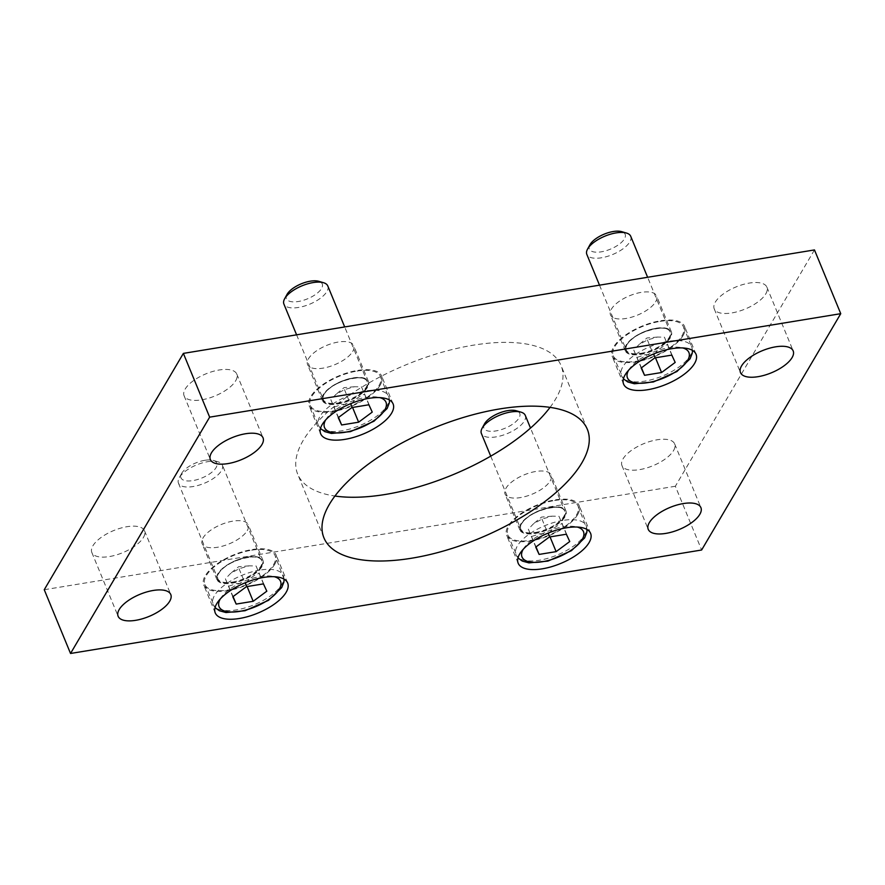 <?xml version="1.0" encoding="UTF-8"?>
<svg xmlns="http://www.w3.org/2000/svg" width="885" height="885" viewBox="0 0 885 885"><rect width="100%" height="100%" fill="white"/><g stroke="black" fill="none" stroke-linecap="round" stroke-linejoin="round"><path stroke-width="0.66" stroke-dasharray="4.42 3.32" d="M577.595 514.716A39.172 16.428 157.6 0 0 579.1 505.479A39.172 16.428 157.6 0 0 536.631 505.213A39.172 16.428 157.6 0 0 506.674 535.337A39.172 16.428 157.6 0 0 539.883 538.854A39.172 16.428 157.6 0 0 577.595 514.716M274.671 564.376A39.172 16.428 157.6 0 0 276.175 555.149A39.172 16.428 157.6 0 0 233.695 554.884A39.172 16.428 157.6 0 0 203.738 584.996A39.172 16.428 157.6 0 0 236.948 588.514A39.172 16.428 157.6 0 0 274.671 564.376M683.032 335.603A39.172 16.428 157.6 0 0 684.536 326.366A39.172 16.428 157.6 0 0 642.067 326.111A39.172 16.428 157.6 0 0 612.11 356.224A39.172 16.428 157.6 0 0 645.32 359.741A39.172 16.428 157.6 0 0 683.032 335.603M380.108 385.274A39.172 16.428 157.6 0 0 381.612 376.036A39.172 16.428 157.6 0 0 339.132 375.771A39.172 16.428 157.6 0 0 309.186 405.894A39.172 16.428 157.6 0 0 342.395 409.412A39.172 16.428 157.6 0 0 380.108 385.274M550.193 480.92A24.924 10.454 157.6 0 0 551.156 475.046A24.924 10.454 157.6 0 0 524.119 474.869A24.924 10.454 157.6 0 0 505.058 494.04A24.924 10.454 157.6 0 0 526.188 496.275A24.924 10.454 157.6 0 0 550.193 480.92M564.973 516.785A24.924 10.454 -22.4 0 1 540.978 532.139A24.924 10.454 -22.4 0 1 519.838 529.905A24.924 10.454 -22.4 0 1 538.899 510.733A24.924 10.454 -22.4 0 1 565.935 510.91A24.924 10.454 -22.4 0 1 564.973 516.785M247.269 530.591A24.924 10.454 157.6 0 0 248.22 524.705A24.924 10.454 157.6 0 0 221.195 524.539A24.924 10.454 157.6 0 0 202.134 543.711A24.924 10.454 157.6 0 0 223.263 545.945A24.924 10.454 157.6 0 0 247.269 530.591M262.048 566.455A24.924 10.454 -22.4 0 1 238.043 581.81A24.924 10.454 -22.4 0 1 216.913 579.575A24.924 10.454 -22.4 0 1 235.974 560.404A24.924 10.454 -22.4 0 1 263.011 560.57A24.924 10.454 -22.4 0 1 262.048 566.455M352.706 351.478A24.924 10.454 157.6 0 0 353.657 345.604A24.924 10.454 157.6 0 0 326.631 345.427A24.924 10.454 157.6 0 0 307.571 364.598A24.924 10.454 157.6 0 0 328.7 366.833A24.924 10.454 157.6 0 0 352.706 351.478M367.485 387.342A24.924 10.454 -22.4 0 1 343.491 402.697A24.924 10.454 -22.4 0 1 322.35 400.462A24.924 10.454 -22.4 0 1 341.411 381.291A24.924 10.454 -22.4 0 1 368.448 381.468A24.924 10.454 -22.4 0 1 367.485 387.342M655.63 301.807A24.924 10.454 157.6 0 0 656.593 295.933A24.924 10.454 157.6 0 0 629.556 295.767A24.924 10.454 157.6 0 0 610.495 314.927A24.924 10.454 157.6 0 0 631.636 317.173A24.924 10.454 157.6 0 0 655.63 301.807M670.41 337.672A24.924 10.454 -22.4 0 1 646.415 353.038A24.924 10.454 -22.4 0 1 625.275 350.792A24.924 10.454 -22.4 0 1 644.346 331.632A24.924 10.454 -22.4 0 1 671.372 331.798A24.924 10.454 -22.4 0 1 670.41 337.672M550.05 407.365A142.441 59.749 157.6 0 0 555.581 399.124A142.441 59.749 157.6 0 0 561.057 365.538A142.441 59.749 157.6 0 0 406.591 364.576A142.441 59.749 157.6 0 0 297.67 474.094A142.441 59.749 157.6 0 0 334.95 496.031M673.54 450.587A28.486 11.947 157.6 0 0 674.635 443.872A28.486 11.947 157.6 0 0 643.738 443.673A28.486 11.947 157.6 0 0 621.956 465.576A28.486 11.947 157.6 0 0 646.105 468.132A28.486 11.947 157.6 0 0 673.54 450.587M143.414 537.494A28.486 11.947 157.6 0 0 144.509 530.779A28.486 11.947 157.6 0 0 113.612 530.591A28.486 11.947 157.6 0 0 91.83 552.494A28.486 11.947 157.6 0 0 115.979 555.05A28.486 11.947 157.6 0 0 143.414 537.494M765.79 293.864A28.486 11.947 157.6 0 0 766.886 287.149A28.486 11.947 157.6 0 0 735.999 286.95A28.486 11.947 157.6 0 0 714.217 308.854A28.486 11.947 157.6 0 0 738.367 311.42A28.486 11.947 157.6 0 0 765.79 293.864M235.675 380.782A28.486 11.947 157.6 0 0 236.771 374.056A28.486 11.947 157.6 0 0 205.873 373.868A28.486 11.947 157.6 0 0 184.091 395.772A28.486 11.947 157.6 0 0 208.24 398.327A28.486 11.947 157.6 0 0 235.675 380.782M814.466 249.924L675.355 486.252L701.628 550.005M675.355 486.252L44.25 589.72M327.793 285.955A23.74 9.956 -22.4 0 1 298.522 307.449A23.74 9.956 -22.4 0 1 283.897 304.053M357.109 371.058A37.989 15.93 -22.4 0 1 380.517 376.49A37.989 15.93 -22.4 0 1 333.678 410.861A37.989 15.93 -22.4 0 1 310.281 405.441A37.989 15.93 -22.4 0 1 357.109 371.058M287.028 294.417A19.37 8.12 157.6 0 0 307.438 298.853A19.37 8.12 157.6 0 0 318.788 281.319M372.253 412.089L361.489 386.845L354.531 386.734L344.486 389.632L335.968 394.367L330.857 399.732L338.524 417.454M330.857 399.732L338.247 417.665M344.486 389.632L351.876 407.565M361.489 386.845L368.879 404.777M334.231 407.045L342.218 404.401L351.234 404.257L352.551 407.443M351.234 404.257C355.084 399.212 359.631 395.838 364.863 394.157M207.732 461.671A23.74 9.956 -22.4 0 1 218.119 461.837A23.74 9.956 -22.4 0 1 222.356 465.067A23.74 9.956 -22.4 0 1 193.085 486.551A23.74 9.956 -22.4 0 1 178.46 483.166A23.74 9.956 -22.4 0 1 179.19 477.889A23.74 9.956 -22.4 0 1 207.732 461.671M251.672 550.171A37.989 15.93 -22.4 0 1 275.08 555.592A37.989 15.93 -22.4 0 1 228.241 589.974A37.989 15.93 -22.4 0 1 204.844 584.542A37.989 15.93 -22.4 0 1 251.672 550.171M204.866 460.3A19.37 8.12 157.6 0 0 181.58 473.519A19.37 8.12 157.6 0 0 201.99 477.955A19.37 8.12 157.6 0 0 213.351 460.432A19.37 8.12 157.6 0 0 204.866 460.3M266.816 591.191L256.053 565.946L249.094 565.836L239.05 568.734L230.531 573.48L225.421 578.834L233.087 596.567M225.421 578.834L232.81 596.767M239.05 568.734L246.439 586.667M256.053 565.946L263.442 583.879M228.795 586.147L236.782 583.514L245.798 583.359L247.114 586.556M245.798 583.359C249.647 578.314 254.194 574.951 259.427 573.259M525.281 415.397A23.74 9.956 -22.4 0 1 496.009 436.891A23.74 9.956 -22.4 0 1 481.385 433.495M554.607 500.501A37.989 15.93 -22.4 0 1 578.005 505.932A37.989 15.93 -22.4 0 1 531.166 540.304A37.989 15.93 -22.4 0 1 507.769 534.883A37.989 15.93 -22.4 0 1 554.607 500.501M484.515 423.86A19.37 8.12 157.6 0 0 504.926 428.296A19.37 8.12 157.6 0 0 516.276 410.762M569.741 541.531L558.977 516.287L552.019 516.176L541.974 519.075L533.456 523.809L528.345 529.175L536.011 546.897M528.345 529.175L535.735 547.107M541.974 519.075L549.364 537.007M558.977 516.287L566.367 534.219M531.719 536.487L539.706 533.843L548.722 533.699L550.039 536.896M548.722 533.699C552.572 528.655 557.119 525.281 562.351 523.599M630.728 236.295A23.74 9.956 -22.4 0 1 601.457 257.778A23.74 9.956 -22.4 0 1 586.821 254.382M660.044 321.399A37.989 15.93 -22.4 0 1 683.441 326.819A37.989 15.93 -22.4 0 1 636.614 361.202A37.989 15.93 -22.4 0 1 613.205 355.77A37.989 15.93 -22.4 0 1 660.044 321.399M589.952 244.747A19.37 8.12 157.6 0 0 610.362 249.183A19.37 8.12 157.6 0 0 621.712 231.66M675.189 362.419L664.414 337.174L657.455 337.063L647.411 339.962L638.893 344.708L633.782 350.062L641.459 367.784M633.782 350.062L641.183 367.994M647.411 339.962L654.8 357.894M664.414 337.174L671.803 355.106M637.167 357.374L645.154 354.73L654.17 354.586L655.486 357.783M654.17 354.586C658.02 349.542 662.555 346.179 667.788 344.486M366.855 387.442A24.216 10.155 -22.4 0 1 337.926 403.648A24.216 10.155 -22.4 0 1 323.943 394.478A24.216 10.155 -22.4 0 1 352.872 378.271A24.216 10.155 -22.4 0 1 366.855 387.442M337.915 403.007A23.74 9.956 157.6 0 0 366.268 387.11A23.74 9.956 157.6 0 0 367.187 381.512A23.74 9.956 157.6 0 0 352.551 378.127A23.74 9.956 157.6 0 0 323.291 399.611A23.74 9.956 157.6 0 0 337.915 403.007M365.328 390.982A37.989 15.93 157.6 0 0 318.489 425.364A37.989 15.93 157.6 0 0 341.898 430.785A37.989 15.93 157.6 0 0 387.265 405.374A37.989 15.93 157.6 0 0 388.725 396.414A37.989 15.93 157.6 0 0 365.328 390.982M325.68 419.899A33.232 13.939 -22.4 0 1 365.505 397.453A33.232 13.939 -22.4 0 1 379.776 397.608M261.418 566.555A24.216 10.155 -22.4 0 1 232.489 582.761A24.216 10.155 -22.4 0 1 218.506 573.591A24.216 10.155 -22.4 0 1 247.424 557.384A24.216 10.155 -22.4 0 1 261.418 566.555M232.467 582.109A23.74 9.956 157.6 0 0 260.832 566.223A23.74 9.956 157.6 0 0 261.739 560.625A23.74 9.956 157.6 0 0 247.114 557.24A23.74 9.956 157.6 0 0 217.843 578.724A23.74 9.956 157.6 0 0 232.467 582.109M259.891 570.095A37.989 15.93 157.6 0 0 213.053 604.466A37.989 15.93 157.6 0 0 236.461 609.898A37.989 15.93 157.6 0 0 281.828 584.476A37.989 15.93 157.6 0 0 283.288 575.527A37.989 15.93 157.6 0 0 259.891 570.095M220.243 599.012A33.232 13.939 -22.4 0 1 260.068 576.566A33.232 13.939 -22.4 0 1 274.339 576.721M564.342 516.884A24.216 10.155 -22.4 0 1 535.414 533.091A24.216 10.155 -22.4 0 1 521.431 523.92A24.216 10.155 -22.4 0 1 550.359 507.713A24.216 10.155 -22.4 0 1 564.342 516.884M535.403 532.449A23.74 9.956 157.6 0 0 563.756 516.563A23.74 9.956 157.6 0 0 564.674 510.966A23.74 9.956 157.6 0 0 550.05 507.57A23.74 9.956 157.6 0 0 520.778 529.053A23.74 9.956 157.6 0 0 535.403 532.449M562.816 520.424A37.989 15.93 157.6 0 0 515.977 554.806A37.989 15.93 157.6 0 0 539.385 560.227A37.989 15.93 157.6 0 0 584.753 534.817A37.989 15.93 157.6 0 0 586.213 525.856A37.989 15.93 157.6 0 0 562.816 520.424M523.168 549.342A33.232 13.939 -22.4 0 1 562.993 526.907A33.232 13.939 -22.4 0 1 577.263 527.051M669.779 337.782A24.216 10.155 -22.4 0 1 640.862 353.989A24.216 10.155 -22.4 0 1 626.868 344.818A24.216 10.155 -22.4 0 1 655.796 328.612A24.216 10.155 -22.4 0 1 669.779 337.782M640.84 353.336A23.74 9.956 157.6 0 0 669.204 337.451A23.74 9.956 157.6 0 0 670.111 331.853A23.74 9.956 157.6 0 0 655.486 328.457A23.74 9.956 157.6 0 0 626.215 349.94A23.74 9.956 157.6 0 0 640.84 353.336M668.252 341.322A37.989 15.93 157.6 0 0 621.425 375.694A37.989 15.93 157.6 0 0 644.822 381.125A37.989 15.93 157.6 0 0 690.2 355.704A37.989 15.93 157.6 0 0 691.661 346.743A37.989 15.93 157.6 0 0 668.252 341.322M628.615 370.24A33.232 13.939 -22.4 0 1 668.429 347.794A33.232 13.939 -22.4 0 1 682.711 347.938M590.605 533.378L579.1 505.479M518.167 563.225L506.674 535.337M287.669 583.038L276.175 555.149M215.243 612.896L203.738 584.996M696.041 354.265L684.536 326.366M623.604 384.123L612.11 356.224M393.106 403.925L381.612 376.036M320.68 433.783L309.186 405.894M565.935 510.91L551.156 475.046M519.838 529.905L505.058 494.04M263.011 560.57L248.22 524.705M216.913 579.575L202.134 543.711M368.448 381.468L353.657 345.604M322.35 400.462L307.571 364.598M671.372 331.798L656.593 295.933M625.275 350.792L610.495 314.927M587.33 429.302L561.057 365.538M323.943 537.859L297.67 474.094M621.956 465.576L648.229 529.341M674.635 443.872L700.909 507.625M91.83 552.494L118.114 616.248M144.509 530.779L170.783 594.543M714.217 308.854L740.491 372.618M766.886 287.149L793.17 350.902M184.091 395.772L210.364 459.536M236.771 374.056L263.044 437.821M296.586 334.829L323.291 399.611C322.527 397.951 323.125 395.75 325.072 393.006C332.904 380.771 365.981 372.917 367.187 381.512L344.685 326.941M310.281 405.441L318.489 425.364L320.481 428.495M380.517 376.49L389.533 400.042M354.531 386.734L344.033 387.641L335.968 394.367M178.46 483.166L217.843 578.724C217.09 577.064 217.688 574.863 219.624 572.108C227.456 559.873 260.544 552.03 261.739 560.625L222.356 465.067M181.58 473.519L179.19 477.889M213.351 460.432L218.119 461.837M204.844 584.542L215.044 607.608M284.085 579.144L275.08 555.592M249.094 565.836L238.585 566.754L230.531 573.48M490.721 456.151L520.778 529.053C520.015 527.394 520.612 525.192 522.559 522.449C530.392 510.214 563.468 502.359 564.674 510.966L530.513 428.086M507.769 534.883L517.968 557.948M578.005 505.932L587.02 529.484M552.019 516.176L541.52 517.083L533.456 523.809M599.51 285.169L626.215 349.94C625.463 348.292 626.049 346.09 627.996 343.336C635.828 331.101 668.905 323.257 670.111 331.853L647.621 277.282M613.205 355.77L623.405 378.835M683.441 326.819L691.661 346.743L692.457 350.372M657.455 337.063L646.957 337.97L638.893 344.708"/><path stroke-width="1.33" d="M589.089 542.605A39.172 16.428 -22.4 0 1 551.377 566.743A39.172 16.428 -22.4 0 1 518.167 563.225A39.172 16.428 -22.4 0 1 548.125 533.113A39.172 16.428 -22.4 0 1 590.605 533.378A39.172 16.428 -22.4 0 1 589.089 542.605M286.165 592.275A39.172 16.428 -22.4 0 1 248.453 616.414A39.172 16.428 -22.4 0 1 215.243 612.896A39.172 16.428 -22.4 0 1 245.2 582.772A39.172 16.428 -22.4 0 1 287.669 583.038A39.172 16.428 -22.4 0 1 286.165 592.275M694.537 363.503A39.172 16.428 -22.4 0 1 656.814 387.641A39.172 16.428 -22.4 0 1 623.604 384.123A39.172 16.428 -22.4 0 1 653.561 354A39.172 16.428 -22.4 0 1 696.041 354.265A39.172 16.428 -22.4 0 1 694.537 363.503M391.601 413.162A39.172 16.428 -22.4 0 1 353.889 437.301A39.172 16.428 -22.4 0 1 320.68 433.783A39.172 16.428 -22.4 0 1 350.637 403.671A39.172 16.428 -22.4 0 1 393.106 403.925A39.172 16.428 -22.4 0 1 391.601 413.162M334.95 496.031A142.441 59.749 157.6 0 0 550.05 407.365M581.854 462.888A142.441 59.749 -22.4 0 1 444.712 550.647A142.441 59.749 -22.4 0 1 323.943 537.859A142.441 59.749 -22.4 0 1 432.876 428.34A142.441 59.749 -22.4 0 1 587.33 429.302A142.441 59.749 -22.4 0 1 581.854 462.888M699.814 514.34A28.486 11.947 -22.4 0 1 672.39 531.896A28.486 11.947 -22.4 0 1 648.229 529.341A28.486 11.947 -22.4 0 1 670.022 507.437A28.486 11.947 -22.4 0 1 700.909 507.625A28.486 11.947 -22.4 0 1 699.814 514.34M169.688 601.258A28.486 11.947 -22.4 0 1 142.264 618.814A28.486 11.947 -22.4 0 1 118.114 616.248A28.486 11.947 -22.4 0 1 139.896 594.344A28.486 11.947 -22.4 0 1 170.783 594.543A28.486 11.947 -22.4 0 1 169.688 601.258M792.075 357.617A28.486 11.947 -22.4 0 1 764.64 375.174A28.486 11.947 -22.4 0 1 740.491 372.618A28.486 11.947 -22.4 0 1 762.273 350.714A28.486 11.947 -22.4 0 1 793.17 350.902A28.486 11.947 -22.4 0 1 792.075 357.617M261.949 444.535A28.486 11.947 -22.4 0 1 234.525 462.092A28.486 11.947 -22.4 0 1 210.364 459.536A28.486 11.947 -22.4 0 1 232.158 437.632A28.486 11.947 -22.4 0 1 263.044 437.821A28.486 11.947 -22.4 0 1 261.949 444.535M840.75 313.677L701.628 550.005L70.534 653.473L209.645 417.156L840.75 313.677L814.466 249.924L183.372 353.392L209.645 417.156M183.372 353.392L44.25 589.72L70.534 653.473M296.586 334.829L283.897 304.053A23.74 9.956 -22.4 0 1 284.627 298.776A23.74 9.956 -22.4 0 1 313.168 282.569A23.74 9.956 -22.4 0 1 323.556 282.724A23.74 9.956 -22.4 0 1 327.793 285.955L344.685 326.941M323.556 282.724L318.788 281.319A19.37 8.12 157.6 0 0 310.314 281.187A19.37 8.12 157.6 0 0 287.028 294.417L284.627 298.776M351.876 407.565L368.879 404.777L372.253 412.089L358.624 422.189L341.621 424.977L338.247 417.665L351.876 407.565M338.524 417.454L341.621 424.977M352.551 407.443L358.624 422.189M246.439 586.667L263.442 583.879L266.816 591.191L253.187 601.291L236.184 604.079L232.81 596.767L246.439 586.667M233.087 596.567L236.184 604.079M247.114 586.556L253.187 601.291M490.721 456.151L481.385 433.495A23.74 9.956 -22.4 0 1 482.115 428.218A23.74 9.956 -22.4 0 1 510.656 412.012A23.74 9.956 -22.4 0 1 521.044 412.167A23.74 9.956 -22.4 0 1 525.281 415.397L530.513 428.086M521.044 412.167L516.276 410.762A19.37 8.12 157.6 0 0 507.802 410.629A19.37 8.12 157.6 0 0 484.515 423.86L482.115 428.218M549.364 537.007L566.367 534.219L569.741 541.531L556.123 551.632L539.109 554.419L535.735 547.107L549.364 537.007M536.011 546.897L539.109 554.419M550.039 536.896L556.123 551.632M599.51 285.169L586.821 254.382A23.74 9.956 -22.4 0 1 587.552 249.105A23.74 9.956 -22.4 0 1 616.093 232.899A23.74 9.956 -22.4 0 1 626.491 233.065A23.74 9.956 -22.4 0 1 630.728 236.295L647.621 277.282M626.491 233.065L621.712 231.66A19.37 8.12 157.6 0 0 613.239 231.527A19.37 8.12 157.6 0 0 589.952 244.747L587.552 249.105M654.8 357.894L671.803 355.106L675.189 362.419L661.56 372.519L644.557 375.306L641.183 367.994L654.8 357.894M641.459 367.784L644.557 375.306M655.486 357.783L661.56 372.519M379.776 397.608A33.232 13.939 -22.4 0 1 384.709 410.043A33.232 13.939 -22.4 0 1 345.172 432.256A33.232 13.939 -22.4 0 1 325.68 419.899M274.339 576.721A33.232 13.939 -22.4 0 1 279.262 589.156A33.232 13.939 -22.4 0 1 239.735 611.369A33.232 13.939 -22.4 0 1 220.243 599.012M577.263 527.051A33.232 13.939 -22.4 0 1 582.197 539.485A33.232 13.939 -22.4 0 1 542.66 561.698A33.232 13.939 -22.4 0 1 523.168 549.342M682.711 347.938A33.232 13.939 -22.4 0 1 687.634 360.383A33.232 13.939 -22.4 0 1 648.097 382.597A33.232 13.939 -22.4 0 1 628.615 370.24M320.481 428.495L324.806 431.626L331.433 433.44L350.449 431.637L373.979 421.216L387.154 408.472L389.323 402.94L389.533 400.042M215.044 607.608L219.358 610.739L225.985 612.553L245.012 610.739L268.542 600.318L281.718 587.574L283.886 582.053L284.085 579.144M517.968 557.948L522.294 561.068L528.92 562.882L547.937 561.079L571.467 550.658L584.642 537.914L586.81 532.383L587.02 529.484M623.405 378.835L627.731 381.955L634.357 383.769L653.373 381.966L676.903 371.545L690.079 358.801L692.247 353.281L692.457 350.372"/></g></svg>
